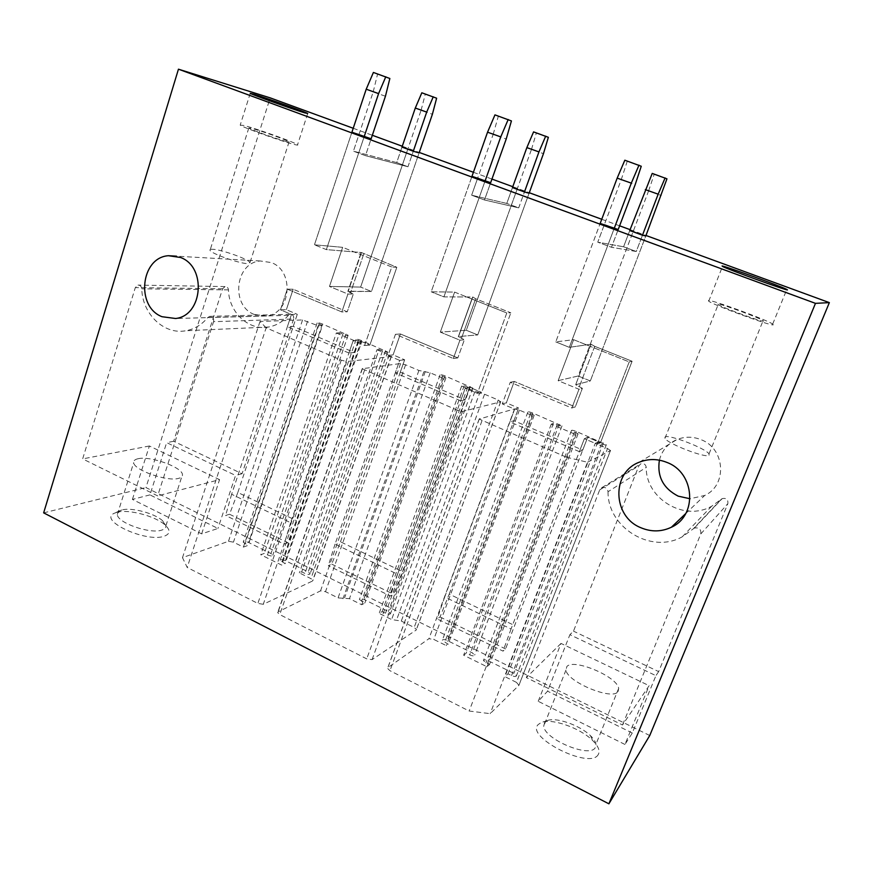 <?xml version="1.0" encoding="UTF-8"?>
<svg xmlns="http://www.w3.org/2000/svg" width="873" height="873" viewBox="0 0 873 873"><rect width="100%" height="100%" fill="white"/><g stroke="black" fill="none" stroke-linecap="round" stroke-linejoin="round"><path stroke-width="0.65" stroke-dasharray="4.37 3.27" d="M649.752 735.524L145.944 487.571L270.194 97.863M353.216 128.266L372.324 135.271M402.278 146.238L419.258 152.448M473.406 172.276L491.946 179.074M512.789 186.702L529.278 192.737M601.748 219.276L619.601 225.812M630.088 229.654L645.998 235.481M608.045 491.728C607.39 527.292 650.952 554.464 682.26 536.797L693.304 528.831L721.294 499.247L711.582 506.275C684.05 521.956 645.616 498.505 646.249 467.371C645.649 464.305 643.848 463.105 640.837 463.781L638.872 465.8L573.485 631.157L569.894 634.682L655.918 675.658L632.303 733.014L624.948 744.462L649.13 685.687L622.514 724.994L526.343 677.59L599.696 489.884L601.912 487.603C605.316 486.85 607.357 488.225 608.045 491.728L646.249 467.371M721.294 499.247L722.167 498.614C726.336 497.806 728.235 499.487 727.864 503.634L658.657 671.61L573.485 631.157M293.634 319.005L242.061 473.744L173.672 441.269L222.593 288.799L225.07 286.584C227.035 286.584 228.159 287.686 228.464 289.891C228.813 312.239 248.641 330.9 268.447 327.048C276.239 325.651 282.874 321.755 288.374 315.339L290.196 314.28C292.913 314.444 294.059 316.015 293.634 319.005L213.579 321.69C214.038 318.318 212.761 316.539 209.771 316.353L207.763 317.543C201.739 324.778 194.45 329.176 185.884 330.736C164.113 335.057 142.266 314.007 141.764 288.832C141.415 286.344 140.171 285.1 138.021 285.1L135.315 287.599L82.662 458.903L157.653 495.875L213.579 321.69M659.399 460.169C661.909 450.49 667.78 443.604 677.011 439.523C684.89 436.424 692.878 436.467 700.975 439.643C725.201 448.395 727.602 485.235 704.686 495.471L690.019 498.745M254.261 314.455C230.45 305.692 235.197 262.478 260.318 260.983L271.23 262.555C294.888 270.837 290.982 313.593 266.516 316.004L254.261 314.455M407.898 148.847L401.984 147.09L396.702 162.585L353.412 151.171L359.032 134.344L351.906 132.227L314.444 244.811L342.653 247.343L329.47 286.442L360.636 287.075L407.898 148.847L419.084 152.95L371.451 291.495L360.636 287.075L421.092 110.271L432.386 114.276M359.032 134.344L371.145 138.785L365.481 155.656L353.412 151.171L373.197 91.894L385.44 96.237M517.242 188.906L512.473 187.586L506.776 203.431L471.638 195.203L477.749 177.939L471.977 176.335L431.218 291.789L454.604 292.106L440.33 332.122L466.28 330.256L517.242 188.906L529.093 193.249L477.727 334.937L466.28 330.256L531.482 149.425L543.442 153.67M477.749 177.939L490.659 182.686L484.493 199.982L471.638 195.203L493.158 134.398L506.209 139.025M633.22 231.389L629.749 230.559L623.584 246.786L597.754 242.17L604.411 224.459L600.177 223.444L555.763 341.889L573.626 339.695L558.153 380.672L578.188 375.99L633.22 231.389L645.802 236.005L590.323 380.955L578.188 375.99L648.595 190.958L661.308 195.476M604.411 224.459L618.204 229.523L611.493 247.277L597.754 242.17L621.205 179.773L635.151 184.716M43.65 512.866L145.944 487.571M149.949 494.882L132.412 499.411L201.663 533.861L217.955 528.449L149.949 494.882L166.667 442.633L235.568 475.447L217.955 528.449M116.862 512.298C128.222 508.861 155.558 516.129 165.095 525C170.617 530.162 170.344 533.883 164.299 536.186C146.315 542.995 97.296 520.199 114.428 513.204L116.862 512.298M624.948 744.462L538.205 701.303L547.567 691.187L569.894 634.682M632.303 733.014L547.567 691.187M598.18 754.676C589.722 769.866 524.706 736.736 538.27 724.503L541.151 722.549C551.267 717.846 579.912 727.798 592.494 740.359C598.442 746.219 600.34 750.987 598.18 754.676M263.275 604.28L257.851 603.429L187.193 567.45L182.49 557.651L228.486 541.282L233.44 542.155L243.414 547.098L248.107 545.352L243.218 542.22C243.753 541.184 245.542 541.282 248.587 542.493L270.946 553.537L272.791 555.184C272.289 556.232 270.51 556.145 267.465 554.922L264.333 553.373L260.798 554.759L281.706 565.115L285.144 563.652L280.091 560.401C280.593 559.353 282.361 559.44 285.395 560.652L308.224 571.924L310.166 573.67C309.697 574.729 307.94 574.652 304.906 573.43L301.709 571.837L299.352 572.895L310.952 578.635L312.927 580.414L312.534 581.014L263.275 604.28L346.701 361.564L341.245 360.167L266.156 327.811L187.193 567.45M516.456 682.37L504.9 676.64L507.966 673.792L511.545 675.56C514.503 676.793 516.139 676.848 516.456 675.713L513.859 673.378L488.356 660.796C485.399 659.562 483.751 659.508 483.413 660.632L489.458 664.637L487.003 666.765L463.65 655.208L466.226 653.157L469.718 654.881C472.697 656.125 474.355 656.18 474.694 655.056L472.249 652.851L447.303 640.542C444.324 639.309 442.655 639.254 442.284 640.367L448.111 644.209L446.256 645.594L433.772 639.418L428.949 638.687L387.885 667.659L387.547 668.391L389.969 670.704L469.161 711.026L490.168 713.667L518.933 685.305L516.456 682.37L607.532 448.515L595.255 443.309L504.9 676.64M401.296 621.063L414.184 627.436L416.454 629.488L416.192 630.055L372.073 659.617L366.715 658.864L279.753 614.581L277.679 612.606L278.16 611.842L320.544 590.857L325.498 591.676L338.069 597.907L349.473 598.671L361.749 604.749L364.816 603.036L359.403 599.511C359.84 598.42 361.564 598.496 364.565 599.718L388.42 611.493L390.602 613.446C390.187 614.548 388.485 614.483 385.484 613.25L382.134 611.591L379.144 613.359L391.617 619.535L401.296 621.063L484.548 394.225L479.681 392.992L396.44 620.321M484.548 394.225L498.21 400.009L500.611 401.842L462.537 411.445L457.157 410.114L366.715 658.864M479.681 392.992L461.621 386.128L464.24 385.626L467.786 387.121C470.918 388.332 472.599 388.649 472.806 388.092L445.088 375.914C441.956 374.724 440.265 374.397 440.025 374.943L445.896 377.856L443.189 378.315L430.182 372.804L418.909 370.458L405.596 364.805L400.62 363.517L362.186 368.733L457.157 410.114M443.189 378.315L361.749 604.749M445.896 377.856L364.816 603.036M464.24 385.626L382.134 611.591M461.621 386.128L379.144 613.359M465.058 399.823L460.628 400.827L465.233 388.19L477.389 393.352L481.678 392.403L510.836 312.829L481.678 392.403L477.389 393.352L506.798 312.971L510.836 312.829L475.687 298.784L472.784 296.984L443.91 296.896L431.218 291.789L443.91 296.896L485.039 181.137L443.91 296.896L466.749 296.962L506.798 312.971L510.836 312.829L475.687 298.784L472.784 296.984L466.749 296.962L506.798 312.971L477.389 393.352L465.233 388.19L469.619 387.306L465.058 399.823L400.292 372.149L395.305 372.869L399.703 360.396L388.027 355.442L395.425 334.326L453.327 358.508L459.918 340.186L464.371 339.783L458.543 336.552L477.727 334.937L466.28 330.256L440.33 332.122L459.918 340.186L464.371 339.783L458.543 336.552L477.727 334.937L529.093 193.249M460.628 400.827L395.305 372.869M595.255 443.309L597.732 442.175L601.53 443.779C604.629 444.99 606.233 445.285 606.331 444.684L576.322 431.458C573.223 430.258 571.608 429.953 571.477 430.542L578.068 433.848L576.06 434.667L551.267 424.147L553.406 423.394L557.127 424.965C560.237 426.177 561.863 426.482 562.005 425.893L532.759 413.027C529.649 411.827 528.012 411.51 527.849 412.089L534.189 415.253L532.617 415.744L519.38 410.135L514.546 408.902L479.19 419.062L566.501 457.234L469.161 711.026M566.501 457.234L587.507 462.243L490.168 713.667M532.617 415.744L446.256 645.594M534.189 415.253L448.111 644.209M553.406 423.394L466.226 653.157M551.267 424.147L463.65 655.208M576.06 434.667L487.003 666.765M578.068 433.848L489.458 664.637M597.732 442.175L507.966 673.792M607.532 448.515L610.478 450.621L518.933 685.305M587.507 462.243L610.478 450.621M582.738 450.108L579.366 451.657L584.353 438.715L597.296 444.215L600.504 442.72L632.107 361.258L600.504 442.72L597.296 444.215L629.204 361.913L632.107 361.258L594.699 346.319L591.097 344.213L569.316 347.334L555.763 341.889L569.316 347.334L614.145 228.573L569.316 347.334L586.558 344.868L629.204 361.913L632.107 361.258L594.699 346.319L591.097 344.213L586.558 344.868L629.204 361.913L597.296 444.215L584.353 438.715L587.682 437.297L582.738 450.108L513.902 420.699L509.908 421.932L514.666 409.164L502.259 403.893L510.269 382.287L571.848 408.007L578.995 389.26L582.378 388.332L575.678 384.72L590.323 380.955L578.188 375.99L558.153 380.672L578.995 389.26L582.378 388.332L575.678 384.72L590.323 380.955L645.802 236.005M579.366 451.657L509.908 421.932M266.156 327.811L260.012 321.46L302.571 319.944L318.099 325.749L243.414 547.098M260.012 321.46L182.49 557.651M318.099 325.749L322.421 325.542L248.107 545.352M322.421 325.542L317.139 322.955C317.499 322.464 319.267 322.814 322.432 324.014L348.131 335.254C347.803 335.767 346.057 335.418 342.882 334.217L339.564 332.809L264.333 553.373M339.564 332.809L336.334 333.006L260.798 554.759M336.334 333.006L358.443 342.38L281.706 565.115M358.443 342.38L361.564 342.129L285.144 563.652M361.564 342.129L356.108 339.444C356.435 338.931 358.17 339.27 361.324 340.47L387.656 352.005C387.372 352.528 385.637 352.19 382.483 350.99L379.089 349.549L301.709 571.837M379.089 349.549L376.961 349.757L299.352 572.895M376.961 349.757L389.238 354.962L391.169 356.577L346.701 361.564M354.296 352.496L348.927 353.019L353.172 340.656L364.619 345.512L369.868 345.064L396.811 267.28L369.868 345.064L364.619 345.512L391.77 266.974L396.811 267.28L361.422 252.526L326.36 249.602L314.444 244.811L326.36 249.602L364.15 136.723L326.36 249.602L354.089 251.915L391.77 266.974L396.811 267.28L361.422 252.526L354.089 251.915L391.77 266.974L364.619 345.512L353.172 340.656L358.508 340.252L354.296 352.496L293.241 326.404L287.392 326.677L291.451 314.476L280.451 309.806L287.282 289.159L341.823 311.945L347.923 294.037L353.303 294.081L347.847 291.462L371.451 291.495L360.636 287.075L329.47 286.442L347.923 294.037L353.303 294.081L348.262 291.2L371.451 291.495L419.084 152.95M348.927 353.019L287.392 326.677M513.902 420.699L518.627 408.051L514.666 409.164L444.695 596.99L511.054 628.986L584.353 438.715L587.682 437.297L600.504 442.72L587.682 437.297L505.543 648.955L503.034 651.127L437.166 618.913L440.036 616.982L449.213 594.087L515.005 625.723M449.213 594.087L518.627 408.051L514.666 409.164L502.259 403.893L510.269 382.287L571.848 408.007L575.285 406.894L582.378 388.332L575.285 406.894L514.262 381.446L575.285 406.894L571.848 408.007L578.995 389.26L558.153 380.672L573.626 339.695L586.558 344.868L573.626 339.695L555.763 341.889L600.177 223.444M510.269 382.287L514.262 381.446L506.329 402.846L514.262 381.446L510.269 382.287M502.259 403.893L506.329 402.846L518.627 408.051L506.329 402.846L502.259 403.893M629.749 230.559L623.584 246.786L636.253 251.5L611.493 247.277L636.253 251.5L642.473 235.219L636.253 251.5L623.584 246.786L597.754 242.17L611.493 247.277L618.204 229.523M400.292 372.149L404.657 359.796L399.703 360.396L335.046 544.119L397.564 574.259L465.233 388.19L469.619 387.306L481.678 392.403L469.619 387.306L402.475 571.619L393.494 594.262L390.384 596.041L328.324 565.693L331.74 564.133L340.47 541.806L402.475 571.619M340.47 541.806L404.657 359.796L399.703 360.396L388.027 355.442L395.425 334.326L453.327 358.508L457.823 357.908L464.371 339.783L457.823 357.908L400.412 333.977L457.823 357.908L453.327 358.508L459.918 340.186L440.33 332.122L454.604 292.106L466.749 296.962L454.604 292.106L431.218 291.789L471.977 176.335M395.425 334.326L400.412 333.977L393.079 354.885L400.412 333.977L395.425 334.326M388.027 355.442L393.079 354.885L404.657 359.796L393.079 354.885L388.027 355.442M512.473 187.586L506.776 203.431L518.704 207.861L484.493 199.982L518.704 207.861L524.455 191.973L518.704 207.861L506.776 203.431L471.638 195.203L484.493 199.982L490.659 182.686M293.241 326.404L297.278 314.324L291.451 314.476L231.629 494.26L290.622 522.698L353.172 340.656L358.508 340.252L369.868 345.064L358.508 340.252L296.384 520.614L287.839 542.7L284.205 544.13L225.627 515.485L229.534 514.241L237.838 492.47L296.384 520.614M237.838 492.47L297.278 314.324L291.451 314.476L280.451 309.806L287.282 289.159L341.823 311.945L347.258 311.814L353.303 294.081L347.258 311.814L293.142 289.247L347.258 311.814L341.823 311.945L347.923 294.037L329.47 286.442L342.653 247.343L354.089 251.915L342.653 247.343L314.444 244.811L351.906 132.227M287.282 289.159L293.142 289.247L286.366 309.697L293.142 289.247L287.282 289.159M280.451 309.806L286.366 309.697L297.278 314.324L286.366 309.697L280.451 309.806M401.984 147.09L396.702 162.585L407.964 166.765L365.481 155.656L407.964 166.765L413.289 151.236L407.964 166.765L396.702 162.585L353.412 151.171L365.481 155.656L371.145 138.785M538.205 701.303L561.023 643.423L649.13 685.687M693.304 528.831L694.308 528.11C699.055 527.227 701.215 529.169 700.79 533.927L622.514 724.994M658.657 671.61L655.918 675.658M561.023 643.423L526.343 677.59M709.051 455.248L709.018 453.938C706.006 448.449 668.522 434.012 665.051 436.98L664.942 438.344C667.529 443.724 706.519 458.696 709.051 455.248M717.944 304.022L718.163 304.579C721.862 307.405 761.933 322.093 763.471 321.177L763.122 320.609C758.975 317.641 720.476 303.509 717.944 304.022M773.238 324.854L772.703 324.058C766.658 319.769 712.346 299.843 708.44 300.443L708.723 301.229C713.841 305.212 771.361 326.295 773.238 324.854M618.095 691.492L618.673 688.371C617.178 676.4 573.135 658.024 566.817 666.634L565.977 670.028C566.872 681.889 613.032 700.975 618.095 691.492M595.244 747.681C589.712 758.331 544.108 739.147 543.726 726.107L544.73 722.32L547.131 720.683C555.588 716.722 579.89 725.157 590.497 735.721C593.705 738.82 595.528 741.657 595.964 744.211L595.244 747.681M201.663 533.861L219.559 479.648L157.653 495.875M132.412 499.411L149.37 445.983L219.559 479.648M242.061 473.744L235.568 475.447M173.672 441.269L166.667 442.633M149.37 445.983L82.662 458.903M212.925 249.285C210.589 249.132 209.629 249.471 210.033 250.311C210.928 253.508 238.962 263.482 247.441 263.613L250.005 262.555C248.892 259.325 221.938 249.678 212.925 249.285M286.879 141.655C278.825 139.745 250.267 129.542 248.794 128.047L251.337 128.266C259.968 130.404 287.413 140.237 289.105 141.797L286.879 141.655M243.905 125.472L240.195 125.134C242.225 127.24 283.201 141.873 294.485 144.525C297.322 145.224 298.348 145.278 297.573 144.689C295.085 142.452 256.356 128.582 243.905 125.472M138.087 458.729C134.955 459.405 133.504 460.693 133.711 462.581C133.613 470.045 167.289 481.885 178.583 478.371C181.409 477.651 182.697 476.396 182.468 474.617C182.25 467.186 150.134 455.684 138.087 458.729M121.882 509.985L119.841 510.738L117.342 514.437C116.982 522.709 150.374 534.429 161.865 530.064C164.724 529.136 166.066 527.696 165.903 525.742L162.596 520.734C154.554 513.269 131.387 507.104 121.882 509.985M444.695 596.99L437.166 618.913M511.054 628.986L503.034 651.127M440.036 616.982L505.543 648.955M621.205 179.773L627.207 161.352L641.251 166.252M627.207 161.352L624.839 160.206M648.595 190.958L654.161 174.349L666.961 178.823M654.161 174.349L652.229 173.411M335.046 544.119L328.324 565.693M397.564 574.259L390.384 596.041M331.74 564.133L393.494 594.262M493.158 134.398L498.287 116.349L511.425 120.932M498.287 116.349L494.958 114.876M531.482 149.425L536.317 133.1L548.364 137.312M536.317 133.1L533.578 131.888M231.629 494.26L225.627 515.485M290.622 522.698L284.205 544.13M229.534 514.241L287.839 542.7M373.197 91.894L377.551 74.194L389.86 78.494M377.551 74.194L373.393 72.448M421.092 110.271L425.271 94.229L436.631 98.202M425.271 94.229L421.823 92.789M462.537 411.445L372.073 659.617M364.543 370.207L279.753 614.581M362.535 368.373L278.16 611.842M400.62 363.517L320.544 590.857M405.596 364.805L325.498 591.676M418.909 370.458L338.069 597.907M423.852 371.745L342.991 598.714M425.271 371.527L344.584 597.874M430.182 372.804L349.473 598.671M442.393 376.372L361.509 601.399M445.088 375.914L364.565 599.718M470.351 386.608L388.42 611.493M467.786 387.121L385.484 613.25M474.847 391.737L391.617 619.535M498.21 400.009L414.184 627.436M500.611 401.842L416.192 630.055M481.961 420.808L389.969 670.704M479.397 418.702L387.885 667.659M514.546 408.902L428.949 638.687M519.38 410.135L433.772 639.418M530.522 413.704L444.652 642.495M532.759 413.027L447.303 640.542M559.222 424.223L472.249 652.851M557.127 424.965L469.718 654.881M574.314 432.255L485.912 662.891M576.322 431.458L488.356 660.796M603.385 442.917L513.859 673.378M601.53 443.779L511.545 675.56M302.571 319.944L228.486 541.282M307.558 321.275L233.44 542.155M319.136 324.156L244.997 543.814M322.432 324.014L248.587 542.493M346.068 334.01L270.946 553.537M342.882 334.217L267.465 554.922M358.214 340.71L281.968 562.092M361.324 340.47L285.395 560.652M385.473 350.695L308.224 571.924M382.483 350.99L304.906 573.43M389.238 354.962L310.952 578.635M391.169 356.577L312.534 581.014M341.245 360.167L257.851 603.429M591.097 344.213L575.678 384.72L591.097 344.213M594.699 346.319L579.181 387.023L594.699 346.319M472.784 296.984L458.543 336.552L472.784 296.984M475.687 298.784L461.37 338.538L475.687 298.784M361.422 252.526L348.262 291.2L361.422 252.526M363.714 254.065L350.477 292.913L363.714 254.065M599.696 489.884L638.872 465.8M700.79 533.927L727.864 503.634M288.374 315.339L207.763 317.543M228.464 289.891L141.764 288.832M222.593 288.799L135.315 287.599M362.186 368.733L277.679 612.606M440.025 374.943L359.403 599.511M472.806 388.092L390.602 613.446M500.775 401.569L416.454 629.488M479.19 419.062L387.547 668.391M527.849 412.089L442.284 640.367M562.005 425.893L474.694 655.056M571.477 430.542L483.413 660.632M606.331 444.684L516.456 675.713M610.543 450.337L519.108 684.77M317.139 322.955L243.218 542.22M348.131 335.254L272.791 555.184M356.108 339.444L280.091 560.401M387.656 352.005L310.166 573.67M391.453 356.304L312.927 580.414M591.021 344.453L575.569 385.026L591.021 344.453M472.555 297.191L458.292 336.836L472.555 297.191M361.029 252.701L347.847 291.462L361.029 252.701M601.912 487.603L640.837 463.781M682.26 536.797L711.582 506.275M694.308 528.11L722.167 498.614M685.72 513.564L704.686 495.471M639.462 462.144L677.011 439.523M664.942 438.344L718.163 304.579M709.018 453.938L763.122 320.609M772.703 324.058L786.66 289.781M708.723 301.229L722.506 266.44M565.977 670.028L543.726 726.107M618.673 688.371L595.964 744.211M547.131 720.683L541.151 722.549M590.497 735.721L592.494 740.359M290.196 314.28L209.771 316.353M268.447 327.048L185.884 330.736M225.07 286.584L138.021 285.1M260.318 260.983L176.521 256.182M266.516 316.004L175.593 318.503M248.794 128.047L210.033 250.311M289.105 141.797L250.005 262.555M307.656 113.676L297.573 144.689M250.224 93.367L240.195 125.134M117.342 514.437L133.711 462.581M165.903 525.742L182.468 474.617M162.596 520.734L165.095 525M119.841 510.738L114.428 513.204"/><path stroke-width="1.31" d="M178.452 69.185L815.469 303.357L608.896 803.815L43.65 512.866L178.452 69.185L270.194 97.863L353.216 128.266M372.324 135.271L402.278 146.238M419.258 152.448L473.406 172.276M491.946 179.074L512.789 186.702M529.278 192.737L601.748 219.276M619.601 225.812L630.088 229.654M645.998 235.481L829.35 302.625L649.752 735.524L608.896 803.815M690.019 498.745L678.179 496.148C663.185 488.356 656.933 476.363 659.399 460.169M815.469 303.357L829.35 302.625M304.764 112.868L307.722 113.479C305.015 111.875 266.112 97.94 253.803 94.175L250.224 93.367C252.472 94.83 293.644 109.551 304.764 112.868M722.102 265.959L722.506 266.44C728.049 269.441 785.984 290.414 787.468 289.945L786.813 289.421C780.342 286.093 725.659 266.287 722.102 265.959M413.289 151.236L419.084 152.95L432.386 114.276L436.631 98.202L421.823 92.789L415.297 108.045L401.984 147.09L413.289 151.236L426.701 112.093L415.297 108.045M351.906 132.227L371.145 138.785L385.44 96.237L389.86 78.494L373.393 72.448L366.213 89.221L351.906 132.227M524.455 191.973L529.093 193.249L543.442 153.67L548.364 137.312L533.578 131.888L526.856 147.613L512.473 187.586L524.455 191.973L538.957 151.902L526.856 147.613M471.977 176.335L490.659 182.686L506.209 139.025L511.425 120.932L494.958 114.876L487.549 132.205L471.977 176.335M642.473 235.219L645.802 236.005L666.961 178.823L652.229 173.411L629.749 230.559L642.473 235.219L658.166 194.177L645.3 189.616M600.177 223.444L618.204 229.523L635.151 184.716L641.251 166.252L624.839 160.206L617.178 178.125L600.177 223.444M180.536 257.48L168.413 255.713C140.575 257.48 135.588 306.707 162.007 316.713L175.593 318.503C202.754 315.786 206.868 266.909 180.536 257.48M640.924 527.75C651.302 532.083 661.45 531.919 671.392 527.237C697.756 515.605 694.93 472.784 667.016 462.461C657.685 458.718 648.508 458.609 639.462 462.144C611.253 472.282 612.322 516.565 640.924 527.75M614.145 228.573L631.299 183.134L617.178 178.125M631.299 183.134L638.992 165.15M665.117 177.917L658.166 194.177M485.039 181.137L500.753 136.886L487.549 132.205M500.753 136.886L508.195 119.503M545.701 136.133L538.957 151.902M364.15 136.723L378.587 93.597L366.213 89.221M378.587 93.597L385.79 76.769M433.259 96.783L426.701 112.093M671.392 527.237L685.72 513.564M176.521 256.182L168.413 255.713"/></g></svg>
